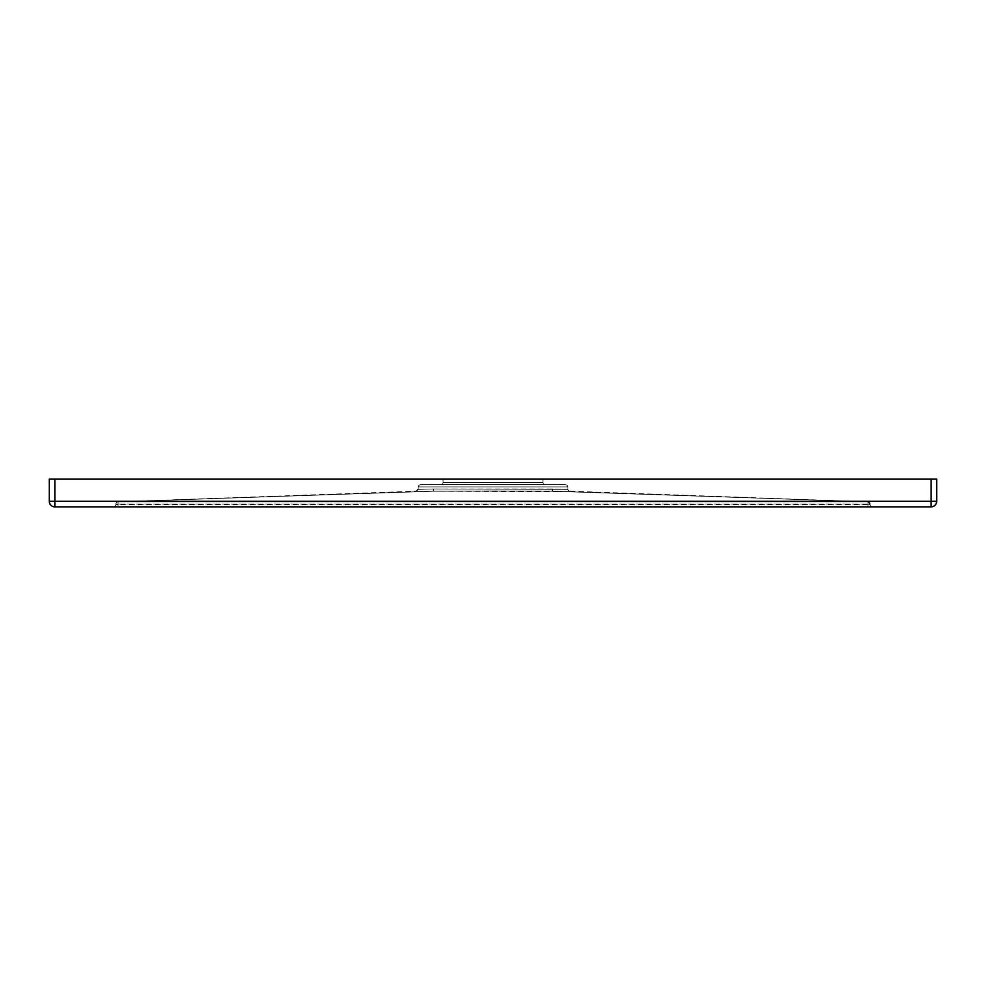<?xml version="1.0" encoding="UTF-8"?>
<svg xmlns="http://www.w3.org/2000/svg" width="986" height="986" viewBox="0 0 986 986"><rect width="100%" height="100%" fill="white"/><g stroke="black" fill="none" stroke-linecap="round" stroke-linejoin="round"><path stroke-width="0.74" stroke-dasharray="4.93 3.7" d="M443.084 482.462L542.916 482.462A2.219 2.219 0 0 0 545.135 484.681L440.865 484.681A2.219 2.219 0 0 0 443.084 482.462L443.084 479.134L542.916 479.134L542.916 482.462L443.084 482.462L542.916 482.462L542.916 479.134L443.084 479.134L542.916 479.134L443.084 479.134L443.084 482.462A2.219 2.219 0 0 1 440.865 484.681L545.135 484.681A2.219 2.219 0 0 1 542.916 482.462L443.084 482.462M931.154 506.866L54.846 506.866L54.846 501.319L931.154 501.319L931.154 479.134L54.846 479.134L54.846 501.319L931.154 501.319L931.154 479.134L49.3 479.134L54.846 479.134L54.846 501.319L49.3 501.319L49.3 479.134L49.3 501.319L54.846 501.319L54.846 506.866A5.546 5.546 0 0 1 49.3 501.319A5.546 5.546 0 0 0 54.846 506.866L931.154 506.866L931.154 501.319L931.154 506.866A5.546 5.546 0 0 0 936.7 501.319L931.154 501.319L936.7 501.319C936.367 504.684 934.518 506.533 931.154 506.866M113.636 506.866L872.363 506.866L113.636 506.866A2.219 2.219 0 0 0 115.855 504.647L115.855 504.019L115.855 504.647L870.145 504.647L870.145 504.019L870.145 504.647L867.927 504.031L870.145 504.647A2.219 2.219 0 0 0 872.363 506.866A2.219 2.219 0 0 1 870.145 504.647A2.219 2.219 0 0 0 872.363 506.866L867.927 506.866L867.927 504.647L867.927 506.866L872.363 506.866A2.219 2.219 0 0 1 870.145 504.647L867.927 504.647L867.927 506.866L118.073 506.866L118.073 504.031L115.855 504.019L115.855 504.647L118.073 504.031L115.855 504.647L118.073 504.647L118.073 506.866L867.927 506.866L867.927 504.647L118.073 504.647L118.073 506.866L113.636 506.866L118.073 506.866L118.073 504.647L115.855 504.647A2.219 2.219 0 0 1 113.636 506.866A2.219 2.219 0 0 0 115.855 504.647A2.219 2.219 0 0 1 113.636 506.866M936.7 479.134L936.7 501.319L936.7 479.134L931.154 479.134L936.7 479.134M433.31 491.201L118.073 501.812L433.594 491.201L493 490.942L552.406 491.201L867.927 501.812L118.073 501.812L867.927 501.812L552.406 491.201L493 490.942L433.594 491.201L118.073 501.812L433.594 491.201L118 501.8L433.31 491.201L433.273 488.982L567.874 489.339L567.874 486.899L418.126 486.899L418.126 489.376L418.126 486.899L418.126 489.339L433.273 488.982L418.126 489.339L418.126 486.899L567.874 486.899L567.874 489.376L567.874 486.899L567.874 489.339L433.273 488.982L567.874 489.339L568.639 491.065L570.031 491.62L552.69 491.201L868 501.8L552.406 491.201L868 501.8L552.69 491.201L552.727 488.982L552.69 491.201L552.419 488.982L552.406 491.201L433.594 491.201L433.581 488.982L433.594 491.201L415.969 491.62L417.361 491.065L418.126 489.339L433.273 488.982L433.31 491.201L570.031 491.62L568.639 491.065L567.874 489.376L568.639 491.065L570.031 491.62L568.639 491.065L567.874 489.339L552.727 488.982L552.69 491.201L552.419 488.982L552.406 491.201L552.419 488.982L433.581 488.982L433.594 491.201L433.273 488.982L433.31 491.201L433.273 488.982L418.126 489.339L417.361 491.065L415.969 491.62L433.31 491.201M420.344 484.681L565.656 484.681L419.913 484.718L565.656 484.681L567.221 485.334L567.874 486.899L418.126 486.899L418.779 485.334L419.913 484.718L418.126 486.899L418.779 485.334L420.344 484.681L418.779 485.334L418.126 486.899L567.874 486.899L567.221 485.334L565.656 484.681L420.344 484.681M567.702 486.049L567.874 486.899L567.702 486.049M867.927 501.812L867.927 501.812A2.219 2.219 180 0 1 870.145 504.031L870.145 504.031A2.219 2.219 0 0 0 867.927 501.812L870.145 504.031L867.927 504.031L868 501.8A2.219 2.219 180 0 1 870.145 504.019L870.145 504.031A2.219 2.219 -0 0 0 867.927 501.812L867.927 504.031L118.073 504.031L118.073 501.812L867.927 501.812A2.219 2.219 0 0 1 870.145 504.031L870.145 504.019A2.219 2.219 -0 0 0 868 501.8L868 501.8A2.219 2.219 0 0 1 870.145 504.019L870.145 504.019A2.219 2.219 180 0 0 868 501.8L867.927 501.812A2.219 2.219 -0 0 1 870.145 504.031L870.145 504.031A2.219 2.219 180 0 0 867.927 501.812L867.927 504.031L870.145 504.031A2.219 2.219 180 0 0 867.927 501.812L118.073 501.812L118.073 504.031L115.855 504.031L118.073 501.812A2.219 2.219 0 0 0 115.855 504.031L115.855 504.031A2.219 2.219 180 0 1 118.073 501.812A2.219 2.219 0 0 0 115.855 504.031L115.855 504.019A2.219 2.219 180 0 1 118 501.8L118.073 504.031L867.927 504.031L867.927 501.812M118 501.8L118 501.8A2.219 2.219 0 0 0 115.855 504.019L115.855 504.019A2.219 2.219 0 0 1 118 501.8A2.219 2.219 180 0 0 115.855 504.019L115.855 504.031A2.219 2.219 0 0 1 118.073 501.812L115.855 504.019L118.073 504.031L118.073 501.812A2.219 2.219 180 0 0 115.855 504.031L115.855 504.031A2.219 2.219 -0 0 1 118.073 501.812L118.073 501.812A2.219 2.219 180 0 0 115.855 504.031M418.126 488.97L415.981 491.188L117.876 501.8M868.124 501.8L570.019 491.188L567.874 488.97M870.145 504.019L868 501.8"/><path stroke-width="1.48" d="M54.846 506.866L931.154 506.866C934.518 506.533 936.367 504.684 936.7 501.319L936.7 479.134L931.154 479.134L931.154 501.319L54.846 501.319L54.846 479.134L936.7 479.134L936.7 501.319A5.546 5.546 0 0 1 931.154 506.866L931.154 501.319L936.7 501.319L931.154 501.319L931.154 506.866L54.846 506.866A5.546 5.546 0 0 1 49.3 501.319L54.846 501.319L54.846 479.134L931.154 479.134L931.154 501.319L49.3 501.319A5.546 5.546 0 0 0 54.846 506.866L54.846 501.319L54.846 506.866M49.3 479.134L49.3 501.319L49.3 479.134L54.846 479.134L49.3 479.134"/></g></svg>
